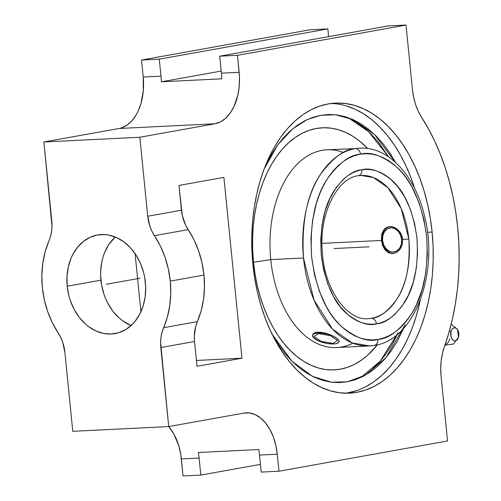 <?xml version="1.0" encoding="UTF-8"?>
<svg xmlns="http://www.w3.org/2000/svg" width="501" height="501" viewBox="0 0 501 501"><rect width="100%" height="100%" fill="white"/><g stroke="black" fill="none" stroke-linecap="round" stroke-linejoin="round"><path stroke-width="0.75" d="M361.891 169.764A5.824 4.54 80.6 0 1 358.328 175.732A5.824 4.54 -99.4 0 0 361.891 169.764L361.465 169.839L361.891 169.764C370.082 167.384 380.096 170.891 391.939 180.297C404.752 191.589 413.106 210.902 416.989 238.232C418.617 266.006 414.308 287.649 404.057 303.155C394.368 316.438 385.294 323.32 376.833 323.796L381.468 322.588L385.989 320.653L390.348 318.016L394.506 314.691L402.053 306.136L408.346 295.314L413.137 282.639L416.25 268.592L417.558 253.719L417.02 238.576L414.653 223.753L410.544 209.806L404.858 197.275L397.807 186.641L389.659 178.3L385.269 175.1L380.729 172.582L376.069 170.778L371.354 169.701L366.613 169.357L361.891 169.764M368.135 318.642L371.31 318.304A5.824 4.54 80.6 0 1 376.401 323.871C368.21 326.251 358.196 322.738 346.36 313.338C333.541 302.04 325.193 282.727 321.31 255.397C319.682 227.623 323.99 205.986 334.236 190.48C343.93 177.191 353.005 170.315 361.465 169.839L356.825 171.041L352.303 172.977L347.945 175.619L343.786 178.938L336.24 187.493L329.952 198.321L325.162 210.996L322.049 225.037L320.734 239.916L321.273 255.059L323.64 269.882L327.748 283.823L333.434 296.354L340.492 306.994L348.64 315.329L353.023 318.536L357.57 321.053L362.223 322.857L366.945 323.934L371.686 324.272L376.401 323.871A5.824 4.54 -99.4 0 0 371.31 318.304C379.138 317.991 387.592 311.722 396.66 299.492C406.28 285.175 410.344 265.042 408.841 239.102L402.729 239.403L401.276 234.261L398.245 230.034L394.206 227.316L389.897 226.515L386.039 227.73L383.171 230.779L381.587 235.238L381.411 240.455L321.974 243.386L381.411 240.455L381.587 235.238L382.207 232.877L384.461 229.051L387.88 226.872L392.045 226.665L396.31 228.456L399.923 231.988L402.228 236.748L402.729 239.403L402.316 244.663L400.161 249.216L396.717 252.372L392.621 253.638L388.557 252.786L385.094 249.968L382.626 245.64L381.411 240.455L381.931 240.361L381.411 240.455L382.626 245.64L385.094 249.968L388.557 252.786L392.621 253.638L396.717 252.372L400.161 249.216L402.316 244.663L402.729 239.403L408.841 239.102L401.226 208.635L387.843 187.662L373.495 177.598L361.064 175.438A71.687 44.727 -92.8 0 1 408.841 239.102A71.687 44.727 -92.8 0 1 371.31 318.304A71.687 44.727 -92.8 0 1 368.135 318.642C347.744 321.254 323.84 289.434 322.199 250.588C319.118 212.756 338.037 177.592 358.296 175.738L361.064 175.438M359.912 154.277C349.792 154.847 338.92 163.057 327.291 178.913C314.979 197.407 309.743 223.333 311.597 256.694C316.156 289.591 326.157 312.9 341.588 326.627C355.854 338.043 367.934 342.315 377.829 339.453A5.824 4.54 80.7 0 1 374.26 345.421A5.824 4.54 -99.3 0 0 377.829 339.453L378.387 339.359C388.5 338.782 399.372 330.572 411.002 314.716C423.314 296.229 428.549 270.302 426.702 236.942C422.136 204.045 412.141 180.729 396.711 167.002C382.445 155.592 370.358 151.315 360.463 154.183L359.912 154.277L360.463 154.183A5.824 4.54 -99.3 0 0 355.372 148.615A5.824 4.54 80.7 0 1 360.463 154.183L366.131 153.701L371.83 154.114L377.503 155.416L383.096 157.59L388.557 160.621L393.83 164.472L398.865 169.119L403.618 174.505L408.046 180.579L412.091 187.293L418.924 202.36L423.859 219.119L426.702 236.942L427.347 255.134L425.762 273.014L422.024 289.897L416.262 305.128L412.692 311.941L408.703 318.135L404.332 323.64L399.629 328.418L394.631 332.407L389.396 335.582L383.96 337.906L378.387 339.359L372.162 339.928L366.463 339.515L360.789 338.219L355.196 336.039L349.736 333.015L344.463 329.157L339.428 324.516L334.674 319.131L330.253 313.05L326.201 306.336L319.369 291.275L314.434 274.51L311.597 256.694L310.952 238.495L312.53 220.615L316.275 203.738L318.912 195.878L322.037 188.501L325.606 181.688L329.595 175.5L333.96 169.989L338.663 165.217L343.661 161.222L348.903 158.053L354.339 155.73L359.912 154.277M369.481 345.928L352.322 342.953L332.501 329.057L314.021 300.093L303.493 258.009C301.427 222.162 307.038 194.35 320.333 174.567C332.871 157.683 344.55 149.035 355.372 148.615A99.01 61.773 -92.8 0 1 359.718 148.152C388.651 146.342 415.429 176.164 424.572 216.25C439.114 272.588 414.866 340.166 374.222 345.427L369.481 345.928A99.01 61.773 -92.8 0 1 303.493 258.009L270.759 259.624A99.01 61.773 87.2 0 0 336.747 347.544L369.481 345.928A99.01 61.773 -92.8 0 0 373.827 345.471A5.824 4.54 -99.3 0 0 374.26 345.421M320.671 115.305L307.282 119.539L292.665 128.82L277.711 144.895L264.071 169.169L271.154 154.978L276.903 146.016L283.203 138.044L289.991 131.13L297.206 125.356L304.771 120.76L312.618 117.403L320.671 115.305L328.85 114.485L337.079 114.961L345.283 116.727L353.374 119.758L361.277 124.029L368.918 129.502L376.22 136.122L383.121 143.818L389.546 152.529L395.608 162.481L374.498 134.425L352.792 119.501L335.495 114.773L320.671 115.305M405.19 324.767L386.102 357.47L365.417 375.124L347.268 381.806L339.089 382.62L330.86 382.144L322.657 380.378L314.565 377.347L306.662 373.076L299.022 367.602L291.72 360.983L284.818 353.286L278.393 344.575L272.225 334.436L292.02 361.29L312.543 376.383L331.305 382.2L347.268 381.806L355.322 379.708L363.169 376.345L370.734 371.748L377.948 365.974L384.737 359.06L391.037 351.088L396.786 342.127L403.787 328.136M458.59 336.941A10.928 3.664 13.7 0 1 458.553 337.254A10.928 3.664 -166.3 0 0 458.59 336.941L457.745 339.039L456.436 340.417L454.883 340.868L453.305 340.317L451.952 338.858L451.025 336.703L450.938 331.687A6.557 4.089 87.2 0 0 453.305 340.317A6.557 4.089 87.2 0 0 458.59 336.941A6.557 4.089 87.2 0 0 456.223 328.318A6.557 4.089 87.2 0 0 450.938 331.687L451.783 329.595L453.092 328.218L454.645 327.767L456.223 328.318L457.576 329.777L458.503 331.931L458.59 336.941M449.322 331.224A10.928 3.664 13.7 0 1 450.938 331.687A10.928 3.664 -166.3 0 0 449.322 331.224M389.515 226.54A13.659 10.64 -100.2 0 0 381.931 240.361A13.659 10.64 -100.2 0 0 394.343 253.368A13.659 10.64 -100.2 0 1 381.931 240.361L382.545 240.399L381.931 240.361A13.659 10.64 -100.2 0 1 389.521 226.54M402.729 239.353L401.595 239.459A12.199 9.506 79.8 0 1 393.279 252.047A12.199 9.506 79.8 0 1 382.545 240.399L383.735 245.002L386.19 248.828L389.546 251.302L391.4 251.903L393.279 252.047L396.83 250.945L399.66 248.164L401.332 244.131L401.595 239.459L400.405 234.856L397.951 231.03L394.6 228.556L392.74 227.955L390.861 227.811L387.311 228.913L384.48 231.694L382.808 235.727L382.545 240.399A12.199 9.506 79.8 0 1 390.861 227.811A12.199 9.506 79.8 0 1 401.595 239.459L402.729 239.353M334.681 336.891L337.799 339.033L339.133 340.843L339.058 341.569L338.707 339.991L336.434 337.981L338.676 340.11L339.071 341.106L338.332 342.759L335.676 343.767L331.518 343.974L326.483 343.348L318.98 341.087L313.764 337.912L315.116 339.033A13.659 4.578 13.7 0 1 312.505 335.275A13.659 4.578 13.7 0 1 317.797 333.033L318.01 332.169L325.212 333.065L330.272 334.762L334.681 336.891L330.272 334.762L325.212 333.065L320.233 332.201L316.068 332.407L318.01 332.169L317.797 333.033L322.487 333.246L327.673 334.267L332.57 335.927L336.434 337.981A13.659 4.578 13.7 0 1 339.045 341.732A13.659 4.578 13.7 0 1 329.458 343.811A13.659 4.578 13.7 0 1 315.116 339.033L312.875 336.897L312.599 335.006L314.327 333.653L317.797 333.033A13.659 4.578 13.7 0 1 336.434 337.981L334.681 336.891M314.509 332.914L316.068 332.407L313.363 333.653L314.509 332.914M312.593 334.918L313.363 333.653L312.505 335.275M316.882 340.054L315.116 339.033L316.882 340.054M253.487 262.255A121.192 75.607 87.2 0 0 302.047 360.288A121.192 75.607 87.2 0 0 377.328 344.801L368.003 354.89L361.49 360.113L354.658 364.258L347.569 367.296L340.298 369.187L332.908 369.926L325.475 369.494L318.066 367.903L310.758 365.166L303.619 361.309L296.717 356.361L290.123 350.387L283.892 343.429L278.086 335.564L272.769 326.859L267.985 317.409L263.783 307.295L260.201 296.617L257.27 285.482L255.028 273.991L253.487 262.255L270.759 259.624L253.487 262.255L252.673 250.394L252.585 238.52L253.224 226.74L254.583 215.18L256.656 203.938L259.418 193.129L262.843 182.859L266.901 173.221L271.548 164.315L276.74 156.218L282.432 149.016L288.563 142.779L295.076 137.556L301.909 133.41L308.998 130.373L316.269 128.475L323.659 127.742L331.092 128.168L338.501 129.765L345.809 132.502L352.948 136.36L359.85 141.301L367.64 148.503A121.192 75.607 87.2 0 0 286.021 145.196A121.192 75.607 87.2 0 0 253.487 262.255M352.942 343.198A99.01 61.773 -92.8 0 1 270.759 259.624A99.01 61.773 -92.8 0 1 343.523 152.504M346.21 105.899L354.965 109.18L363.519 113.802L371.786 119.726L379.689 126.885L387.154 135.22L394.105 144.645L400.481 155.072L406.211 166.395L411.252 178.513L414.759 188.752A145.196 90.587 87.2 0 0 331.08 103.482M432.106 232.051L427.472 232.276L432.106 232.051L433.083 246.26L433.196 260.489L432.426 274.598L430.791 288.457L428.311 301.921L424.998 314.872L420.896 327.178L416.037 338.72L410.469 349.391L404.251 359.092L397.431 367.721L390.085 375.193L382.282 381.449L374.097 386.415L365.605 390.054L356.887 392.327L348.038 393.21L339.133 392.69L330.259 390.786L321.504 387.505L312.95 382.883L304.683 376.959L296.774 369.801L289.309 361.465L282.357 352.04L275.988 341.613L270.252 330.291L265.217 318.173L260.927 305.378L257.42 292.039L254.733 278.268L252.886 264.215A145.196 90.587 -92.8 0 1 335.338 103.112A145.196 90.587 -92.8 0 1 432.106 232.051A145.196 90.587 -92.8 0 1 349.66 393.153A145.196 90.587 -92.8 0 1 252.886 264.215L251.909 250.005L251.803 235.777L252.567 221.667L254.201 207.809L256.687 194.344L259.994 181.393L264.096 169.088L268.956 157.546L274.523 146.868L280.748 137.174L287.561 128.544L294.907 121.067L302.71 114.817L310.902 109.844L319.394 106.206L328.105 103.939L336.96 103.056L345.865 103.569L354.739 105.479L363.494 108.761L372.049 113.383L380.315 119.301L388.219 126.465L395.684 134.8L402.635 144.225L409.01 154.652L414.74 165.975L419.775 178.093L424.071 190.887L427.578 204.226L430.265 217.991L432.106 232.051M115.205 236.973A50.075 39.009 -100.2 0 0 100.926 280.159L67.209 286.215A50.075 39.009 79.8 0 1 97.451 234.994A50.075 39.009 79.8 0 1 145.384 282.351A50.075 39.009 79.8 0 1 115.142 333.572A50.075 39.009 79.8 0 1 67.209 286.215L100.926 280.159A50.075 39.009 -100.2 0 0 131.099 325.537L122.426 320.653L119.05 317.897L112.944 311.271L107.878 303.374L105.799 299.047L104.045 294.513L101.597 285.025L100.626 275.281L100.707 270.421L101.997 260.983L103.2 256.493L104.753 252.21L108.861 244.432L115.205 236.973M188.169 229.615L154.458 235.664A81.939 63.834 79.8 0 1 170.259 281.124L203.97 275.074A81.939 63.834 -100.2 0 0 188.169 229.615L154.458 235.664A34.964 27.236 79.8 0 1 147.714 216.269L181.425 210.22A34.964 27.236 -100.2 0 0 188.169 229.615L185.664 225.206L182.251 215.399L178.957 185.451L223.903 177.379L241.958 358.209L196.423 360.457L241.958 358.209L197.006 366.281L194.532 341.513L160.821 347.562A34.964 27.236 79.8 0 1 163.639 327.692L197.356 321.642A81.939 63.834 -100.2 0 0 203.97 275.074L170.259 281.124A81.939 63.834 79.8 0 1 163.639 327.692L197.356 321.642A34.964 27.236 -100.2 0 0 194.532 341.513L194.319 336.303L195.747 326.251L201.12 310.839L203.506 299.304L204.464 287.292L203.97 275.074L202.035 262.931L198.697 251.133L194.044 239.941L188.169 229.615M449.76 338.745A9.738 6.075 -92.8 0 1 445.17 344.488M258.735 449.522A46.612 29.083 -92.8 0 1 259.512 455.09L261.203 472.092L278.969 471.216L277.278 454.213L259.512 455.09L261.203 472.092L278.969 471.216L447.537 440.961L278.969 471.216L277.278 454.213L259.512 455.09A46.612 29.083 87.2 0 0 258.735 449.522L198.333 452.509L258.735 449.522M260.432 464.371L200.801 475.073L199.104 458.077A46.612 29.083 87.2 0 0 198.333 452.509A46.612 29.083 -92.8 0 1 199.104 458.077L181.337 458.954A46.612 29.083 87.2 0 0 168.674 426.583L173.922 434.104L178.757 445.733L180.748 454.438L183.034 475.95L200.801 475.073L199.104 458.077L181.337 458.954L183.034 475.95L200.801 475.073L260.432 464.371M388.256 25.927L219.695 56.181L221.392 73.177A46.612 29.083 -92.8 0 1 221.736 78.82L161.328 81.807L221.179 71.061L161.328 81.807A46.612 29.083 87.2 0 0 160.984 76.158L159.287 59.162L327.854 28.908L328.625 36.629L327.854 28.908L310.088 29.784L327.854 28.908L159.287 59.162L141.52 60.039L159.287 59.162L160.984 76.158A46.612 29.083 -92.8 0 1 161.328 81.807L221.736 78.82A46.612 29.083 87.2 0 0 221.392 73.177L239.152 72.301L237.461 55.304L406.023 25.05L388.256 25.927L219.695 56.181L237.461 55.304L219.695 56.181L221.392 73.177L239.152 72.301A46.612 29.083 -92.8 0 1 215.01 123.76L119.069 128.494A46.612 29.083 87.2 0 0 143.217 77.035L160.984 76.158L143.217 77.035L143.317 90.7L140.938 103.626L138.057 111.285L136.272 114.71L132.082 120.591L127.223 124.999L121.868 127.768L119.069 128.494L43.888 141.99L139.829 137.249L215.01 123.76L119.069 128.494L43.888 141.99L51.985 226.214L51.578 231.343L50.557 236.265L45.19 251.677L42.798 263.213L41.846 275.224L42.341 287.442L44.276 299.585L47.608 311.384L52.267 322.575L58.141 332.902A81.939 63.834 79.8 0 1 48.954 240.875A34.964 27.236 79.8 0 0 51.778 221.004L43.888 141.99L139.829 137.249L147.714 216.269L139.829 137.249L215.01 123.76L220.534 121.862L225.663 118.255L230.209 113.088L233.998 106.55L237.937 94.733L239.259 85.959L239.472 76.866L237.461 55.304L406.023 25.05L412.467 89.598L406.023 25.05L388.256 25.927M58.141 332.902A34.964 27.236 79.8 0 1 64.879 352.297L72.77 431.317L168.705 426.576L72.77 431.317L64.879 352.297L62.631 342.083L60.646 337.311L58.141 332.902M243.887 413.087L168.705 426.576L160.608 342.352L161.015 337.223L162.036 332.301L167.409 316.889L169.795 305.353L170.753 293.342L170.259 281.124L168.323 268.981L164.986 257.182L160.333 245.991L151.947 231.255L149.962 226.483L147.714 216.269L181.425 210.22L178.957 185.451L223.903 177.379L241.958 358.209L197.006 366.281L194.532 341.513L160.821 347.562L168.705 426.576L243.887 413.087A46.612 29.083 -92.8 0 1 246.21 412.824A46.612 29.083 -92.8 0 1 277.278 454.213L275.819 445.283L273.314 436.891L269.857 429.37L265.58 422.994L260.645 418.022L255.247 414.634L249.586 412.968L243.887 413.087M441.093 376.414L447.537 440.961L441.093 376.414A46.612 29.083 -92.8 0 1 444.412 346.642L448.79 333.102L452.428 318.968L455.303 304.345L457.388 289.327L458.678 274.022L459.154 258.535L458.822 242.979L457.682 227.46L455.741 212.08L453.01 196.956L449.51 182.182L445.264 167.873L440.304 154.12L434.668 141.025L428.38 128.669L421.504 117.146A186.641 116.439 -92.8 0 1 444.412 346.642L442.408 353.556L441.168 360.958L440.723 368.648L441.093 376.414M421.504 117.146A46.612 29.083 -92.8 0 1 412.467 89.598L413.632 97.219L415.567 104.477L418.216 111.184L421.504 117.146M310.088 29.784L141.52 60.039L143.217 77.035L141.52 60.039L310.088 29.784M67.209 286.215L66.996 276.477L68.286 267.033L71.042 258.259L72.933 254.226L77.668 247.068L83.498 241.338L90.199 237.255L97.526 234.982L105.191 234.606L109.055 235.132L116.67 237.599L123.885 241.864L130.429 247.757L136.04 255.053L140.512 263.47L143.662 272.688L144.708 277.491L145.685 287.236L145.14 296.874L143.111 306.023L139.66 314.34L134.932 321.498L132.139 324.56L125.839 329.489L118.793 332.677L111.26 334.01L103.538 333.434L95.923 330.967L88.708 326.702L85.339 323.947L79.233 317.321L74.167 309.424L70.334 300.562L68.931 295.878L67.209 286.215M140.913 311.791L135.107 253.644L140.913 311.791M345.383 393.204A145.196 90.587 87.2 0 0 420.258 300.105L416.475 315.292L412.367 327.598L407.507 339.139L401.946 349.811L395.721 359.511L388.908 368.141L381.562 375.618L373.752 381.868L365.567 386.841M357.075 390.479L348.364 392.746M348.038 117.61L368.523 131.569L388.663 156.945L378.355 142.134L371.329 134.287L363.889 127.548L356.105 121.968L348.051 117.616M398.226 332.589L380.084 361.334L360.864 377.472M397.518 334.117L392.277 344.168L386.421 353.299L380.002 361.421L373.088 368.46M326.984 149.768A99.01 61.773 87.2 0 0 270.759 259.624L303.493 258.009A99.01 61.773 -92.8 0 1 355.372 148.615L326.984 149.768M374.692 345.314L373.827 345.471M357.889 175.782A5.824 4.54 -99.4 0 0 358.328 175.732M369.149 246.818L333.973 248.552M140.011 278.23L106.3 284.28M337.586 340.542L330.46 335.657L318.649 333.616L313.964 336.472L321.091 341.356L332.902 343.392L337.586 340.542L330.46 335.657L318.649 333.616L313.964 336.472L321.091 341.356L332.902 343.392L337.586 340.542M451.176 324.216L457.451 329.27L458.559 337.236L453.436 344.093L444.938 345.158M339.045 341.732L339.139 341.356"/></g></svg>
